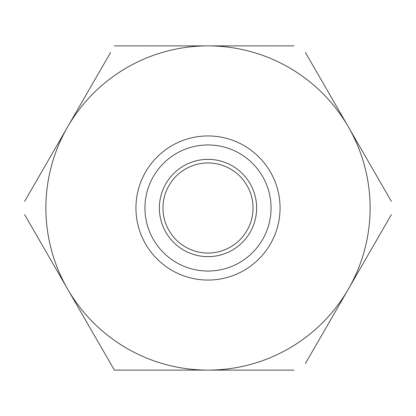 <?xml version="1.0" encoding="UTF-8"?>
<svg xmlns="http://www.w3.org/2000/svg" width="416" height="416" viewBox="0 0 416 416"><rect width="100%" height="100%" fill="white"/><g stroke="black" fill="none" stroke-linecap="round" stroke-linejoin="round"><path stroke-width="0.62" d="M208 271.045A63.045 63.045 0 0 0 271.045 208A63.045 63.045 0 0 0 208 144.955A63.045 63.045 0 0 0 144.955 208A63.045 63.045 0 0 0 208 271.045M208 135.949A72.051 72.051 0 0 1 280.051 208A72.051 72.051 0 0 1 208 280.051A72.051 72.051 0 0 1 135.949 208A72.051 72.051 0 0 1 208 135.949M208 256.636A48.636 48.636 0 0 1 159.364 208A48.636 48.636 0 0 1 208 159.364A48.636 48.636 0 0 1 256.636 208A48.636 48.636 0 0 1 208 256.636M208 162.968A45.032 45.032 0 0 0 162.968 208A45.032 45.032 0 0 0 208 253.032A45.032 45.032 0 0 0 253.032 208A45.032 45.032 0 0 0 208 162.968M24.612 214.599L114.4 370.12L293.982 370.12M114.4 370.12L110.588 363.522M110.588 52.478L24.612 201.401M293.982 45.88L114.4 45.88M391.388 201.401L305.412 52.478M305.412 363.522L391.388 214.599M348.4 289.058A162.12 162.12 0 0 0 208 45.88A162.12 162.12 0 0 0 67.6 289.058A162.12 162.12 0 0 0 348.4 289.058"/></g></svg>
